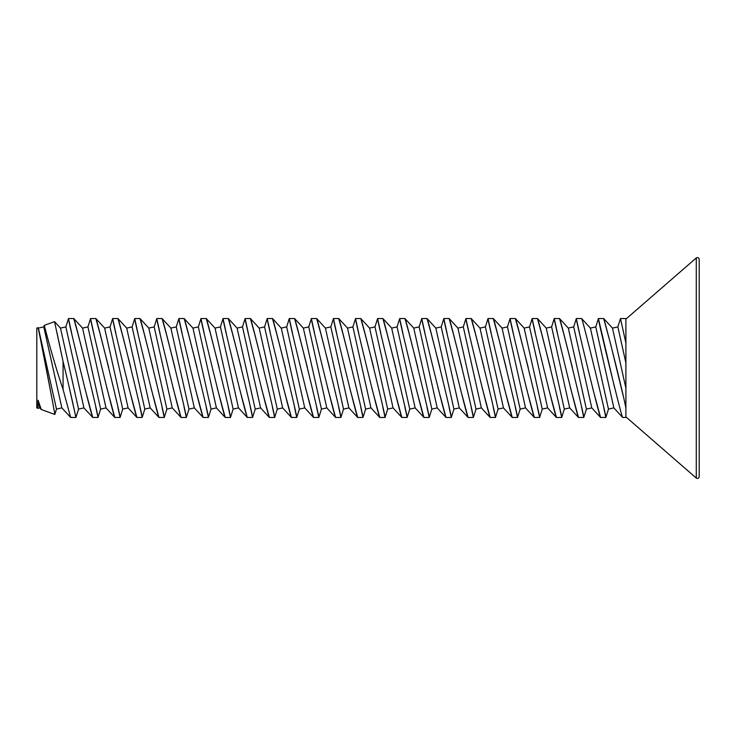 <?xml version="1.0" encoding="UTF-8"?>
<svg xmlns="http://www.w3.org/2000/svg" width="736" height="736" viewBox="0 0 736 736"><rect width="100%" height="100%" fill="white"/><g stroke="black" fill="none" stroke-linecap="round" stroke-linejoin="round"><path stroke-width="1.1" d="M172.261 407.9L154.183 326.894L148.792 328.1L166.879 409.106L172.261 407.9L181.047 417.459L172.932 387.384M148.792 328.1L140.006 318.541L143.851 332.46M166.879 409.106L164.257 417.459C165.609 419.575 140.42 316.112 140.006 318.541L134.725 318.541C133.372 316.443 158.544 419.833 158.967 417.459L150.852 387.384M144.127 333.463L152.84 367.457M162.003 407.1L164.257 417.459L158.967 417.459L150.181 407.9L132.103 326.894L134.725 318.541L137.945 333.334M154.183 326.894L156.805 318.541C155.452 316.443 180.624 419.833 181.047 417.459L186.337 417.459C187.689 419.575 162.5 316.112 162.086 318.541L156.805 318.541L160.025 333.334M184.083 407.1L186.337 417.459L188.959 409.106L170.872 328.1L162.086 318.541L165.931 332.46M166.207 333.463L174.92 367.457M132.103 326.894L126.712 328.1L144.799 409.106L150.181 407.9M188.959 409.106L194.341 407.9L203.127 417.459L195.012 387.384M170.872 328.1L176.263 326.894L194.341 407.9M126.712 328.1L117.926 318.541L121.771 332.46M144.799 409.106L142.177 417.459C143.529 419.575 118.34 316.112 117.926 318.541L112.645 318.541C111.292 316.443 136.464 419.833 136.887 417.459L128.772 387.384M122.047 333.463L130.76 367.457M139.923 407.1L142.177 417.459L136.887 417.459L128.101 407.9L110.023 326.894L112.645 318.541L115.865 333.334M176.263 326.894L178.885 318.541C177.532 316.443 202.704 419.833 203.127 417.459L208.417 417.459C209.769 419.575 184.58 316.112 184.166 318.541L178.885 318.541L182.105 333.334M206.163 407.1L208.417 417.459L211.039 409.106L192.952 328.1L184.166 318.541L188.011 332.46M188.287 333.463L197 367.457M110.023 326.894L104.632 328.1L122.719 409.106L128.101 407.9M211.039 409.106L216.421 407.9L225.207 417.459L217.092 387.384M192.952 328.1L198.343 326.894L216.421 407.9M104.632 328.1L95.846 318.541L99.691 332.46M122.719 409.106L120.097 417.459C121.449 419.575 96.26 316.112 95.846 318.541L90.565 318.541C89.212 316.443 114.384 419.833 114.807 417.459L106.692 387.384M99.967 333.463L108.68 367.457M117.843 407.1L120.097 417.459L114.807 417.459L106.021 407.9L87.943 326.894L90.565 318.541L93.785 333.334M198.343 326.894L200.965 318.541C199.612 316.443 224.784 419.833 225.207 417.459L230.497 417.459C231.849 419.575 206.66 316.112 206.246 318.541L200.965 318.541L204.185 333.334M228.243 407.1L230.497 417.459L233.119 409.106L215.032 328.1L206.246 318.541L210.091 332.46M210.367 333.463L219.08 367.457M87.943 326.894L82.552 328.1L100.639 409.106L106.021 407.9M233.119 409.106L238.501 407.9L247.287 417.459L239.172 387.384M215.032 328.1L220.423 326.894L238.501 407.9M82.552 328.1L73.766 318.541L77.611 332.46M100.639 409.106L98.017 417.459C99.369 419.575 74.18 316.112 73.766 318.541L68.485 318.541C67.132 316.443 92.304 419.833 92.727 417.459L84.612 387.384M77.887 333.463L86.6 367.457M95.763 407.1L98.017 417.459L92.727 417.459L83.941 407.9L65.863 326.894L68.485 318.541L71.705 333.334M220.423 326.894L223.045 318.541C221.692 316.443 246.864 419.833 247.287 417.459L252.577 417.459C253.929 419.575 228.74 316.112 228.326 318.541L223.045 318.541L226.265 333.334M250.323 407.1L252.577 417.459L255.199 409.106L237.112 328.1L228.326 318.541L232.171 332.46M232.447 333.463L241.16 367.457M65.863 326.894L60.472 328.1L78.559 409.106L83.941 407.9M255.199 409.106L260.581 407.9L269.367 417.459L261.252 387.384M237.112 328.1L242.503 326.894L260.581 407.9M60.472 328.1L54.538 321.641L63.066 361.532L57.058 333.003M78.559 409.106L75.937 417.459C76.102 418.25 69.994 389.326 63.066 361.532L63.066 389.427C53.406 361.22 43.976 324.604 44.252 325.386L49.551 345.258M63.866 364.762L67.841 381.34M68.512 384.22L75.937 417.459L70.647 417.459L70.251 416.042M242.503 326.894L245.125 318.541C243.772 316.443 268.944 419.833 269.367 417.459L274.657 417.459C276.009 419.575 250.82 316.112 250.406 318.541L245.125 318.541L248.345 333.334M70.03 415.251L68.549 409.943M43.783 326.894L61.861 407.9L56.479 409.106L38.392 328.1L43.783 326.894L44.252 325.386L54.538 321.641M272.403 407.1L274.657 417.459L277.279 409.106L259.192 328.1L250.406 318.541L254.251 332.46M254.527 333.463L263.24 367.457M63.066 389.427L70.647 417.459L61.861 407.9M277.279 409.106L282.661 407.9L291.447 417.459L283.332 387.384M259.192 328.1L264.583 326.894L282.661 407.9M38.392 328.1L37.996 327.667C38.079 325.404 55.596 416.65 54.795 414.451L56.479 409.106M51.492 396.106L40.774 340.805M264.583 326.894L267.205 318.541C265.852 316.443 291.024 419.833 291.447 417.459L296.737 417.459C298.089 419.575 272.9 316.112 272.486 318.541L267.205 318.541L270.425 333.334M37.996 327.667L36.8 328.1L36.8 407.9L37.932 408.314L38.07 400.237L40.609 407.615M41.28 409.529L38.07 400.237L39.781 407.9L41.28 409.529L54.795 414.451M294.483 407.1L296.737 417.459L299.359 409.106L281.272 328.1L272.486 318.541L276.331 332.46M276.607 333.463L285.32 367.457M38.07 400.237L37.932 408.314L39.781 407.9M299.359 409.106L304.741 407.9L313.527 417.459L305.412 387.384M281.272 328.1L286.663 326.894L304.741 407.9M286.663 326.894L289.285 318.541C287.932 316.443 313.104 419.833 313.527 417.459L318.817 417.459C320.169 419.575 294.98 316.112 294.566 318.541L289.285 318.541L292.505 333.334M316.563 407.1L318.817 417.459L321.439 409.106L303.352 328.1L294.566 318.541L298.411 332.46M298.687 333.463L307.4 367.457M321.439 409.106L326.821 407.9L335.607 417.459L327.492 387.384M303.352 328.1L308.743 326.894L326.821 407.9M308.743 326.894L311.365 318.541C310.012 316.443 335.184 419.833 335.607 417.459L340.897 417.459C342.249 419.575 317.06 316.112 316.646 318.541L311.365 318.541L314.585 333.334M338.643 407.1L340.897 417.459L343.519 409.106L325.432 328.1L316.646 318.541L320.491 332.46M320.767 333.463L329.48 367.457M343.519 409.106L348.901 407.9L357.687 417.459L349.572 387.384M325.432 328.1L330.823 326.894L348.901 407.9M330.823 326.894L333.445 318.541C332.092 316.443 357.264 419.833 357.687 417.459L362.977 417.459C364.329 419.575 339.14 316.112 338.726 318.541L333.445 318.541L336.665 333.334M360.723 407.1L362.977 417.459L365.599 409.106L347.512 328.1L338.726 318.541L342.571 332.46M342.847 333.463L351.56 367.457M365.599 409.106L370.981 407.9L379.767 417.459L371.652 387.384M347.512 328.1L352.903 326.894L370.981 407.9M352.903 326.894L355.525 318.541C354.172 316.443 379.344 419.833 379.767 417.459L385.057 417.459C386.409 419.575 361.22 316.112 360.806 318.541L355.525 318.541L358.745 333.334M382.803 407.1L385.057 417.459L387.679 409.106L369.592 328.1L360.806 318.541L364.651 332.46M364.927 333.463L373.64 367.457M387.679 409.106L393.061 407.9L401.847 417.459L393.732 387.384M369.592 328.1L374.983 326.894L393.061 407.9M374.983 326.894L377.605 318.541C376.252 316.443 401.424 419.833 401.847 417.459L407.137 417.459C408.489 419.575 383.3 316.112 382.886 318.541L377.605 318.541L380.825 333.334M404.883 407.1L407.137 417.459L409.759 409.106L391.672 328.1L382.886 318.541L386.731 332.46M387.007 333.463L395.72 367.457M409.759 409.106L415.141 407.9L423.927 417.459L415.812 387.384M391.672 328.1L397.063 326.894L415.141 407.9M397.063 326.894L399.685 318.541C398.332 316.443 423.504 419.833 423.927 417.459L429.217 417.459C430.569 419.575 405.38 316.112 404.966 318.541L399.685 318.541L402.905 333.334M426.963 407.1L429.217 417.459L431.839 409.106L413.752 328.1L404.966 318.541L408.811 332.46M409.087 333.463L417.8 367.457M431.839 409.106L437.221 407.9L446.007 417.459L437.892 387.384M413.752 328.1L419.143 326.894L437.221 407.9M419.143 326.894L421.765 318.541C420.412 316.443 445.584 419.833 446.007 417.459L451.297 417.459C452.649 419.575 427.46 316.112 427.046 318.541L421.765 318.541L424.985 333.334M449.043 407.1L451.297 417.459L453.919 409.106L435.832 328.1L427.046 318.541L430.891 332.46M431.167 333.463L439.88 367.457M453.919 409.106L459.301 407.9L468.087 417.459L459.972 387.384M435.832 328.1L441.223 326.894L459.301 407.9M441.223 326.894L443.845 318.541C442.492 316.443 467.664 419.833 468.087 417.459L473.377 417.459C474.729 419.575 449.54 316.112 449.126 318.541L443.845 318.541L447.065 333.334M471.123 407.1L473.377 417.459L475.999 409.106L457.912 328.1L449.126 318.541L452.971 332.46M453.247 333.463L461.96 367.457M475.999 409.106L481.381 407.9L490.167 417.459L482.052 387.384M457.912 328.1L463.303 326.894L481.381 407.9M463.303 326.894L465.925 318.541C464.572 316.443 489.744 419.833 490.167 417.459L495.457 417.459C496.809 419.575 471.62 316.112 471.206 318.541L465.925 318.541L469.145 333.334M493.203 407.1L495.457 417.459L498.079 409.106L479.992 328.1L471.206 318.541L475.051 332.46M475.327 333.463L484.04 367.457M498.079 409.106L503.461 407.9L512.247 417.459L504.132 387.384M479.992 328.1L485.383 326.894L503.461 407.9M485.383 326.894L488.005 318.541C486.652 316.443 511.824 419.833 512.247 417.459L517.537 417.459C518.889 419.575 493.7 316.112 493.286 318.541L488.005 318.541L491.225 333.334M515.283 407.1L517.537 417.459L520.159 409.106L502.072 328.1L493.286 318.541L497.131 332.46M497.407 333.463L506.12 367.457M520.159 409.106L525.541 407.9L534.327 417.459L526.212 387.384M502.072 328.1L507.463 326.894L525.541 407.9M507.463 326.894L510.085 318.541C508.732 316.443 533.904 419.833 534.327 417.459L539.617 417.459C540.969 419.575 515.78 316.112 515.366 318.541L510.085 318.541L513.305 333.334M537.363 407.1L539.617 417.459L542.239 409.106L524.152 328.1L515.366 318.541L519.211 332.46M519.487 333.463L528.2 367.457M542.239 409.106L547.621 407.9L556.407 417.459L548.292 387.384M524.152 328.1L529.543 326.894L547.621 407.9M529.543 326.894L532.165 318.541C530.812 316.443 555.984 419.833 556.407 417.459L561.697 417.459C563.049 419.575 537.86 316.112 537.446 318.541L532.165 318.541L535.385 333.334M559.443 407.1L561.697 417.459L564.319 409.106L546.232 328.1L537.446 318.541L541.291 332.46M541.567 333.463L550.28 367.457M564.319 409.106L569.701 407.9L578.487 417.459L570.372 387.384M546.232 328.1L551.623 326.894L569.701 407.9M551.623 326.894L554.245 318.541C552.892 316.443 578.064 419.833 578.487 417.459L583.777 417.459C585.129 419.575 559.94 316.112 559.526 318.541L554.245 318.541L557.465 333.334M581.523 407.1L583.777 417.459L586.399 409.106L568.312 328.1L559.526 318.541L563.371 332.46M563.647 333.463L572.36 367.457M586.399 409.106L591.781 407.9L600.567 417.459L592.452 387.384M568.312 328.1L573.703 326.894L591.781 407.9M573.703 326.894L576.325 318.541C574.972 316.443 600.144 419.833 600.567 417.459L605.857 417.459C607.209 419.594 582.02 316.121 581.606 318.541L576.325 318.541L579.545 333.334M603.759 407.781L605.857 417.459L608.479 409.106L613.861 407.9L622.647 417.459C622.224 419.833 597.052 316.452 598.405 318.541L595.783 326.894L613.861 407.9M608.479 409.106L590.392 328.1L581.606 318.541M590.392 328.1L595.783 326.894M614.413 386.906L598.405 318.541L603.686 318.541L610.797 344.742L622.95 394.836M625.894 388.222L612.472 328.1L617.863 326.894L620.485 318.541L625.894 343.059L625.894 417.459L622.647 417.459M625.894 408.048C620.908 382.876 603.594 316.636 603.686 318.541L612.472 328.1M617.863 326.894L625.894 362.885M625.894 416.889L696.274 478.069L696.274 257.931C697.792 257.14 698.768 257.582 699.2 259.265L699.2 476.735C698.768 478.418 697.792 478.86 696.274 478.069M625.894 319.111L696.274 257.931M620.485 318.541L625.894 318.541L625.894 343.059L620.788 319.939"/></g></svg>
